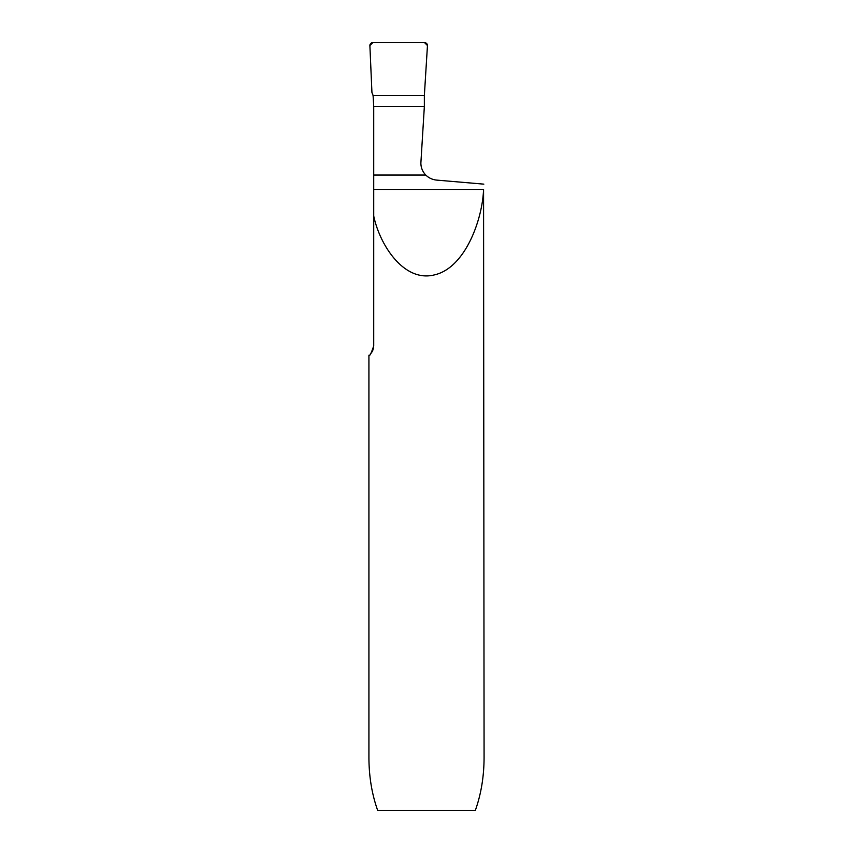 <?xml version="1.0" encoding="UTF-8"?>
<svg xmlns="http://www.w3.org/2000/svg" width="853" height="853" viewBox="0 0 853 853"><rect width="100%" height="100%" fill="white"/><g stroke="black" fill="none" stroke-linecap="round" stroke-linejoin="round"><path stroke-width="1.28" d="M373.721 106.422L373.081 95.547A17.273 17.273 0 0 0 371.94 92.55L369.882 45.529A2.879 2.879 0 0 1 372.761 42.65L424.581 42.65L427.46 45.529L424.357 95.547L373.081 95.547L371.94 92.55L369.882 45.529L372.761 42.65L424.581 42.65A2.879 2.879 0 0 1 427.46 45.529L424.357 95.547L373.081 95.547L424.357 95.547L424.357 106.422L373.721 106.422L373.721 215.958C379.638 244.747 403.885 282.727 434.454 274.879C465.098 267.938 482.414 219.925 483.566 189.441L484.077 757.571C484.014 776.571 481.103 794.164 475.356 810.35L377.644 810.35C371.897 794.164 368.986 776.571 368.922 757.571L368.922 355.243C369.573 356.618 371.172 353.505 373.721 345.891L373.721 215.958M370.127 354.262L371.076 353.227M371.364 352.865L372.292 351.457M372.697 350.636L373.635 347.32M483.832 184.141L436.757 180.111C432.492 179.706 428.835 178.021 425.775 175.046C422.576 171.698 420.934 167.71 420.87 163.094L424.357 106.422M425.775 175.046L373.721 175.046M483.566 189.441L373.721 189.441"/></g></svg>
